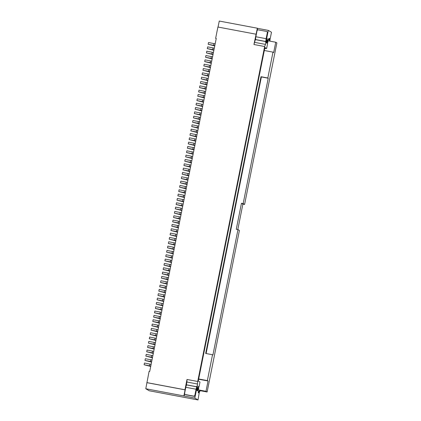 <?xml version="1.0" encoding="UTF-8"?>
<svg xmlns="http://www.w3.org/2000/svg" width="421" height="421" viewBox="0 0 421 421"><rect width="100%" height="100%" fill="white"/><g stroke="black" fill="none" stroke-linecap="round" stroke-linejoin="round"><path stroke-width="0.63" d="M254.794 42.395L265.493 44.405L265.877 42.5L265.193 41.474L255.347 39.621L253.942 44.505L257.352 28.218L219.257 21.05L218.057 27.06M269.94 39.974L271.487 32.249L268.298 30.375L257.599 28.36L257.173 30.475M255.394 39.632L255.621 38.495M265.877 42.5L267.619 43.526L266.63 48.462L264.92 47.457L256.494 89.594L198.265 381.026L199.98 382.036L198.991 386.973L197.249 385.946L197.712 381.473L264.641 46.521L265.493 44.405M267.619 43.526L266.935 42.5L265.193 41.474M149.213 390.767L198.012 399.95L194.823 398.077L183.882 395.919L145.782 388.751L149.213 390.767M199.417 391.619L198.012 399.95M199.107 391.562L198.754 392.93L198.244 392.635L198.407 391.177L197.723 390.151L196.444 389.399M199.133 391.609L199.622 391.893M198.407 391.177L196.433 390.02L194.823 398.077M184.619 393.593L184.124 396.061M145.782 388.751L149.102 371.343L149.702 371.454L216.252 38.4L215.652 38.29L217.904 27.028L256 34.196M183.882 395.919L185.093 389.857L146.992 382.684M216.21 38.616L215.652 38.29M253.942 44.505L264.641 46.521M197.712 381.473L187.008 379.463L186.929 382.026L197.628 384.041M146.85 382.605L184.951 389.772L187.008 379.463M186.929 382.026L186.371 384.799L196.218 386.652L197.249 385.946M198.991 386.973L198.059 387.615M197.16 387.204L197.691 387.52M198.749 387.925L197.491 387.446M196.402 389.209L197.017 388.915L197.281 387.615L197.723 387.878L197.154 387.231M197.181 386.999L197.028 386.883A2.658 0.468 -79.3 0 0 197.002 386.873L186.729 384.941A2.658 0.468 100.7 0 0 185.808 387.299L184.63 393.193A1.195 1.174 120.5 0 0 185.55 394.582L193.513 396.082A1.195 1.174 120.5 0 0 194.902 395.13L196.081 389.23A2.658 0.468 -79.3 0 1 197.002 386.873M196.518 389.151L195.26 395.34A1.195 1.174 120.5 0 1 193.87 396.293L185.908 394.793A1.195 1.174 120.5 0 1 185.535 394.651L185.177 394.44M196.481 389.257L197.565 389.762L197.996 387.599M197.412 389.972L198.333 390.078L197.565 389.762M186.245 385.668L186.371 384.799M196.97 386.873L186.756 384.952A2.658 0.468 100.7 0 0 186.729 384.941M197.281 387.615L196.833 387.041M197.723 387.878L197.049 389.588M197.46 389.178L197.017 388.915M200.101 390.656L207.127 391.983L205.985 391.309L199.48 390.083L200.164 390.488L199.717 391.677L199.407 391.493L199.48 390.083L198.375 389.878M207.127 391.983L239.407 230.434L237.981 229.592L212.926 354.977L212.526 354.74L207.358 380.595L198.675 378.963M207.358 380.595L208.042 381L198.623 379.226M237.981 229.592L236.265 229.271L241.459 203.285L243.17 203.606L244.601 204.448L276.881 42.905L275.739 42.232L273.676 52.541L272.992 52.136L267.824 77.99L268.224 78.227L261.378 76.938L206.106 353.535M264.309 50.499L272.992 52.136M256.015 39.748L255.763 39.6A2.658 0.468 -79.3 0 1 255.852 36.748L257.031 30.849A1.195 1.174 -59.5 0 1 258.42 29.896L266.382 31.396A1.195 1.174 -59.5 0 1 266.756 31.533L267.114 31.743A1.195 1.174 -59.5 0 1 267.661 32.991L267.303 32.78L266.13 38.679A2.658 0.468 100.7 0 0 266.035 41.532L267.661 32.991M268.188 40.405L267.94 40.232L267.509 42.4L266.193 41.621M266.482 42.079L267.161 40.358L266.272 39.527M267.509 42.4L267.761 42.547L268.193 40.379L267.761 42.547M266.856 42.453L267.777 42.563M275.739 42.232L268.13 40.8M267.94 40.232L266.93 39.927M266.593 39.716L267.161 40.358M266.903 41.658L265.988 41.642M266.461 41.4L266.719 40.1M267.303 32.78A1.195 1.174 -59.5 0 0 266.756 31.533M266.598 39.69L267.13 40M267.803 40.179L268.661 39.59L269.045 38.269L269.551 38.569L269.44 39.774M266.561 38.516L268.661 39.59M268.298 30.375L266.688 38.432M244.601 204.448L242.891 204.127L237.807 229.561M242.891 204.127L241.459 203.285M205.985 391.309L208.042 381M198.38 391.298L199.407 391.493M199.717 391.677L198.359 391.419M212.526 354.74L205.674 353.451L260.978 76.701L267.824 77.99M260.978 76.701L261.378 76.938M243.17 203.606L268.224 78.227M268.619 39.616L269.677 39.816L269.23 41.005M269.929 41.137L269.993 40L269.677 39.816M150.702 366.449L144.119 364.76L150.776 366.065M144.119 364.76L144.466 363.028L151.123 364.333M151.565 362.118L144.987 360.429L151.644 361.734M144.987 360.429L145.329 358.697L151.992 360.002M152.434 357.787L145.85 356.098L152.507 357.403M145.85 356.098L146.198 354.366L152.855 355.671M153.297 353.456L146.713 351.767L153.376 353.072M146.713 351.767L147.061 350.035L153.723 351.34M154.165 349.125L147.582 347.436L154.239 348.741M147.582 347.436L147.929 345.704L154.586 347.009M155.028 344.794L148.445 343.104L155.107 344.41M148.445 343.104L148.792 341.373L155.454 342.678M155.896 340.463L149.313 338.773L155.97 340.079M149.313 338.773L149.66 337.042L156.317 338.347M156.759 336.132L150.176 334.442L156.838 335.748M150.176 334.442L150.523 332.711L157.18 334.016M157.628 331.801L151.044 330.111L157.701 331.416M151.044 330.111L151.386 328.38L158.049 329.685M158.491 327.47L151.907 325.78L158.57 327.085M151.907 325.78L152.255 324.049L158.912 325.354M159.354 323.139L152.776 321.449L159.433 322.754M152.776 321.449L153.118 319.718L159.78 321.023M160.222 318.808L153.639 317.118L160.296 318.423M153.639 317.118L153.986 315.387L160.643 316.692M161.085 314.476L154.507 312.787L161.164 314.092M154.507 312.787L154.849 311.056L161.511 312.361M161.953 310.145L155.37 308.456L162.027 309.761M155.37 308.456L155.717 306.725L162.374 308.03M162.816 305.814L156.233 304.125L162.895 305.43M156.233 304.125L156.58 302.394L163.243 303.699M163.685 301.483L157.101 299.794L163.758 301.099M157.101 299.794L157.449 298.063L164.106 299.368M164.548 297.152L157.964 295.463L164.627 296.768M157.964 295.463L158.312 293.732L164.969 295.037M165.416 292.821L158.833 291.132L165.49 292.437M158.833 291.132L159.18 289.401L165.837 290.706M166.279 288.49L159.696 286.801L166.358 288.106M159.696 286.801L160.043 285.07L166.7 286.375M167.142 284.159L160.564 282.47L167.221 283.775M160.564 282.47L160.906 280.739L167.569 282.044M168.011 279.828L161.427 278.139L168.084 279.444M161.427 278.139L161.775 276.408L168.432 277.713M168.874 275.497L162.295 273.808L168.953 275.113M162.295 273.808L162.638 272.077L169.3 273.382M169.742 271.166L163.159 269.477L169.816 270.782M163.159 269.477L163.506 267.745L170.163 269.051M170.605 266.835L164.022 265.146L170.684 266.451M164.022 265.146L164.369 263.414L171.031 264.72M171.473 262.504L164.89 260.815L171.547 262.12M164.89 260.815L165.237 259.083L171.894 260.389M172.336 258.173L165.753 256.484L172.415 257.789M165.753 256.484L166.1 254.752L172.757 256.057M173.205 253.842L166.621 252.153L173.278 253.458M166.621 252.153L166.969 250.421L173.626 251.726M174.068 249.511L167.484 247.822L174.147 249.127M167.484 247.822L167.832 246.09L174.489 247.395M174.936 245.18L168.353 243.491L175.01 244.796M168.353 243.491L168.695 241.759L175.357 243.064M175.799 240.849L169.216 239.16L175.878 240.465M169.216 239.16L169.563 237.428L176.22 238.733M176.662 236.518L170.084 234.829L176.741 236.134M170.084 234.829L170.426 233.097L177.088 234.402M177.53 232.187L170.947 230.498L177.604 231.803M170.947 230.498L171.294 228.766L177.951 230.071M178.393 227.856L171.81 226.166L178.472 227.472M171.81 226.166L172.157 224.435L178.82 225.74M179.262 223.525L172.678 221.835L179.335 223.141M172.678 221.835L173.026 220.104L179.683 221.409M180.125 219.194L173.541 217.504L180.204 218.809M173.541 217.504L173.889 215.773L180.551 217.078M180.993 214.863L174.41 213.173L181.067 214.478M174.41 213.173L174.757 211.442L181.414 212.747M181.856 210.532L175.273 208.842L181.935 210.147M175.273 208.842L175.62 207.111L182.277 208.416M182.725 206.201L176.141 204.511L182.798 205.816M176.141 204.511L176.488 202.78L183.146 204.085M183.588 201.87L177.004 200.18L183.667 201.485M177.004 200.18L177.352 198.449L184.009 199.754M184.451 197.538L177.873 195.849L184.53 197.154M177.873 195.849L178.215 194.118L184.877 195.423M185.319 193.207L178.736 191.518L185.393 192.823M178.736 191.518L179.083 189.787L185.74 191.092M186.182 188.876L179.604 187.187L186.261 188.492M179.604 187.187L179.946 185.456L186.608 186.761M187.05 184.545L180.467 182.856L187.124 184.161M180.467 182.856L180.814 181.125L187.471 182.43M187.913 180.214L181.33 178.525L187.992 179.83M181.33 178.525L181.677 176.794L188.34 178.099M188.782 175.883L182.198 174.194L188.855 175.499M182.198 174.194L182.546 172.463L189.203 173.768M189.645 171.552L183.061 169.863L189.724 171.168M183.061 169.863L183.409 168.132L190.066 169.437M190.513 167.221L183.93 165.532L190.587 166.837M183.93 165.532L184.277 163.801L190.934 165.106M191.376 162.89L184.793 161.201L191.455 162.506M184.793 161.201L185.14 159.47L191.797 160.775M192.239 158.559L185.661 156.87L192.318 158.175M185.661 156.87L186.003 155.138L192.665 156.444M193.107 154.228L186.524 152.539L193.181 153.844M186.524 152.539L186.871 150.807L193.528 152.113M193.97 149.897L187.392 148.208L194.049 149.513M187.392 148.208L187.734 146.476L194.397 147.782M194.839 145.566L188.255 143.877L194.912 145.182M188.255 143.877L188.603 142.145L195.26 143.45M195.702 141.235L189.118 139.546L195.781 140.851M189.118 139.546L189.466 137.814L196.128 139.119M196.57 136.904L189.987 135.215L196.644 136.52M189.987 135.215L190.334 133.483L196.991 134.788M197.433 132.573L190.85 130.884L197.512 132.189M190.85 130.884L191.197 129.152L197.859 130.457M198.302 128.242L191.718 126.553L198.375 127.858M191.718 126.553L192.065 124.821L198.723 126.126M199.165 123.911L192.581 122.222L199.244 123.527M192.581 122.222L192.929 120.49L199.586 121.795M200.033 119.58L193.45 117.891L200.107 119.196M193.45 117.891L193.792 116.159L200.454 117.464M200.896 115.249L194.313 113.559L200.975 114.865M194.313 113.559L194.66 111.828L201.317 113.133M201.759 110.918L195.181 109.228L201.838 110.534M195.181 109.228L195.523 107.497L202.185 108.802M202.627 106.587L196.044 104.897L202.701 106.203M196.044 104.897L196.391 103.166L203.048 104.471M203.49 102.256L196.912 100.566L203.569 101.871M196.912 100.566L197.254 98.835L203.917 100.14M204.359 97.925L197.775 96.235L204.432 97.54M197.775 96.235L198.123 94.504L204.78 95.809M205.222 93.594L198.638 91.91L205.301 93.209M198.638 91.91L198.986 90.173L205.648 91.478M206.09 89.263L199.507 87.579L206.164 88.878M199.507 87.579L199.854 85.842L206.511 87.147M206.953 84.931L200.37 83.247L207.032 84.553M200.37 83.247L200.717 81.511L207.374 82.816M207.821 80.6L201.238 78.916L207.895 80.222M201.238 78.916L201.585 77.18L208.242 78.485M208.684 76.269L202.101 74.585L208.763 75.891M202.101 74.585L202.448 72.849L209.105 74.154M209.547 71.938L202.969 70.254L209.626 71.559M202.969 70.254L203.311 68.518L209.974 69.823M210.416 67.607L203.832 65.923L210.489 67.228M203.832 65.923L204.18 64.187L210.837 65.492M211.279 63.276L204.701 61.592L211.358 62.897M204.701 61.592L205.043 59.856L211.705 61.161M212.147 58.945L205.564 57.261L212.221 58.566M205.564 57.261L205.911 55.525L212.568 56.83M213.01 54.614L206.427 52.93L213.089 54.235M206.427 52.93L206.774 51.194L213.436 52.499M213.879 50.283L207.295 48.599L213.952 49.904M207.295 48.599L207.642 46.863L214.3 48.168M214.742 45.952L208.158 44.268L214.821 45.573M208.158 44.268L208.506 42.532L215.168 43.837M264.677 48.647L266.63 48.462M198.996 392.304L198.223 392.156M196.081 389.23L185.808 387.299M193.87 396.293L193.513 396.082M194.902 395.13L195.26 395.34M196.754 389.141L197.186 386.978M198.501 387.752L198.07 389.914M198.317 390.062L198.754 387.899M185.55 394.582L185.908 394.793M266.035 41.532L255.763 39.6M267.003 42.247L267.44 40.079M255.852 36.748L266.13 38.679M268.745 39.179L269.529 39.327M269.551 38.569L268.924 38.448M149.555 365.781L149.902 364.049M150.423 361.45L150.765 359.718M151.286 357.119L151.634 355.387M152.149 352.787L152.497 351.056M153.018 348.456L153.365 346.725M153.881 344.125L154.228 342.394M154.749 339.794L155.096 338.063M155.612 335.463L155.959 333.732M156.48 331.132L156.828 329.401M157.343 326.801L157.691 325.07M158.212 322.47L158.554 320.739M159.075 318.139L159.422 316.408M159.943 313.808L160.285 312.077M160.806 309.477L161.154 307.746M161.669 305.146L162.017 303.415M162.538 300.815L162.885 299.084M163.401 296.484L163.748 294.753M164.269 292.153L164.616 290.422M165.132 287.822L165.479 286.091M166 283.491L166.342 281.76M166.863 279.16L167.211 277.428M167.732 274.829L168.074 273.097M168.595 270.498L168.942 268.766M169.458 266.167L169.805 264.435M170.326 261.836L170.673 260.104M171.189 257.505L171.536 255.773M172.057 253.174L172.405 251.442M172.92 248.843L173.268 247.111M173.789 244.512L174.136 242.78M174.652 240.18L174.999 238.449M175.52 235.849L175.862 234.118M176.383 231.518L176.731 229.787M177.252 227.193L177.594 225.456M178.115 222.862L178.462 221.125M178.978 218.531L179.325 216.794M179.846 214.2L180.193 212.463M180.709 209.869L181.056 208.132M181.577 205.537L181.925 203.801M182.44 201.206L182.788 199.47M183.309 196.875L183.651 195.139M184.172 192.544L184.519 190.808M185.04 188.213L185.382 186.477M185.903 183.882L186.25 182.146M186.766 179.551L187.113 177.815M187.634 175.22L187.982 173.484M188.497 170.889L188.845 169.153M189.366 166.558L189.713 164.821M190.229 162.227L190.576 160.49M191.097 157.896L191.439 156.159M191.96 153.565L192.308 151.834M192.829 149.234L193.171 147.503M193.692 144.903L194.039 143.172M194.56 140.572L194.902 138.841M195.423 136.241L195.77 134.51M196.286 131.91L196.633 130.178M197.154 127.579L197.502 125.847M198.017 123.248L198.365 121.516M198.886 118.917L199.233 117.185M199.749 114.586L200.096 112.854M200.617 110.255L200.959 108.523M201.48 105.924L201.827 104.192M202.348 101.593L202.69 99.861M203.211 97.262L203.559 95.53M204.074 92.93L204.422 91.199M204.943 88.599L205.29 86.868M205.806 84.268L206.153 82.537M206.674 79.937L207.021 78.206M207.537 75.606L207.885 73.875M208.406 71.275L208.748 69.544M209.269 66.944L209.616 65.213M210.137 62.613L210.479 60.882M211 58.282L211.347 56.551M211.863 53.951L212.21 52.22M212.731 49.62L213.079 47.889M213.594 45.289L213.942 43.558M196.77 389.157L197.202 386.994M198.333 390.078L198.77 387.915M266.209 41.642L266.64 39.474"/></g></svg>
